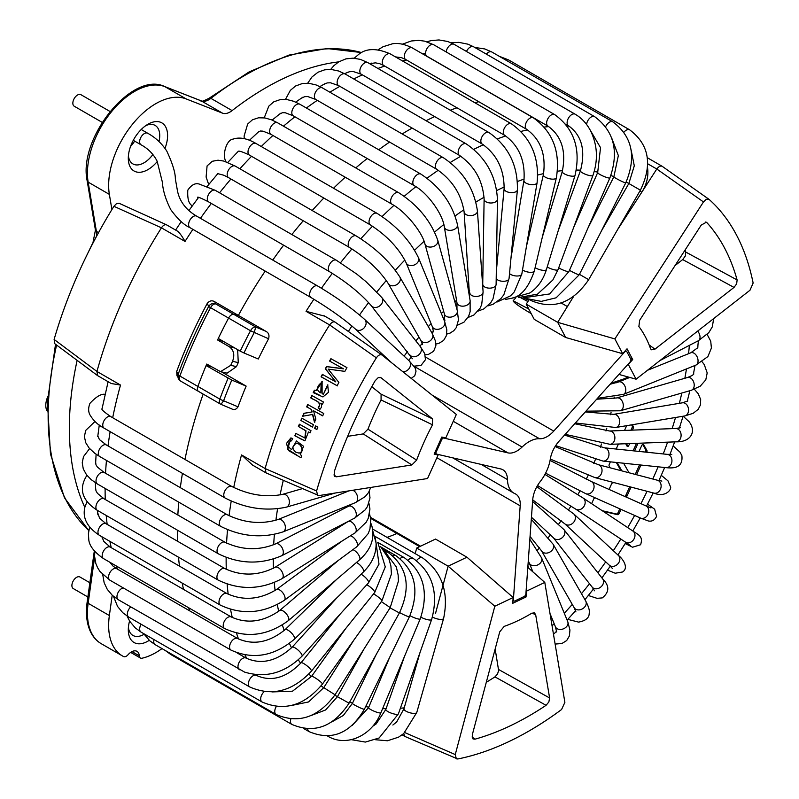 <?xml version="1.0" encoding="UTF-8"?>
<svg xmlns="http://www.w3.org/2000/svg" width="799" height="799" viewBox="0 0 799 799"><rect width="100%" height="100%" fill="white"/><g stroke="black" fill="none" stroke-linecap="round" stroke-linejoin="round"><path stroke-width="1.2" d="M89.868 582.741L79.95 577.018A6.672 3.845 120 0 0 73.278 580.863A6.672 3.845 120 0 0 73.278 588.563L87.87 596.983M109.952 111.451L80.899 94.672A6.672 3.845 120 0 0 74.227 98.527A6.672 3.845 120 0 0 74.227 106.227L102.162 122.357M47.74 396.733A16.669 9.628 120 0 0 45.783 405.373A16.669 9.628 120 0 0 47.181 411.006M164.984 148.384A27.785 16.04 120 0 0 167.59 135.59A27.785 16.04 120 0 0 147.945 124.245A27.785 16.04 120 0 0 128.299 158.272A27.785 16.04 120 0 0 147.945 169.618A27.785 16.04 120 0 0 157.273 161.508M128.409 155.815A22.232 12.834 120 0 0 132.904 163.915A22.232 12.834 120 0 0 144.01 162.816A22.232 12.834 120 0 0 152.889 154.517M158.991 141.533A22.232 12.834 120 0 0 155.126 125.413A22.232 12.834 120 0 0 145.867 125.573M134.651 141.113A22.232 12.834 -60 0 1 130.547 146.447M129.568 621.013A27.785 16.04 120 0 0 128.299 629.792A27.785 16.04 120 0 0 147.945 641.138A27.785 16.04 120 0 0 149.253 640.329M128.409 627.335A22.232 12.834 120 0 0 132.904 635.425A22.232 12.834 120 0 0 144.01 634.326A22.232 12.834 120 0 0 144.1 634.276M161.987 648.598A66.687 38.502 -60 0 1 142.052 658.216A5.553 3.206 -60 0 1 140.414 658.026A5.553 3.206 -60 0 1 139.276 655.799A11.116 6.412 120 0 0 136.999 651.355A11.116 6.412 120 0 0 128.01 654.79A5.553 3.206 -60 0 1 123.615 656.568A66.687 38.502 -60 0 1 122.457 655.939A66.687 38.502 -60 0 1 109.363 615.55L112.21 595.245M84.844 507.405A277.842 160.409 -60 0 1 77.133 360.369M111.91 209.558L109.363 194.377A66.687 38.502 -60 0 1 132.225 124.574A66.687 38.502 -60 0 1 186.107 98.906L222.512 113.158A16.669 9.628 120 0 0 232.11 110.602A277.842 160.409 -60 0 1 338.696 61.883M180.165 380.753L176.959 375.69L176.699 371.445L178.087 374.481A339.565 196.045 -60 0 1 208.639 306.446C210.387 303.82 212.764 302.981 215.76 303.95A5.553 3.206 120 0 0 210.556 307.675L208.639 306.446L207.261 303.39C209.568 300.644 212.075 300.114 214.771 301.792L238.382 315.425A328.409 189.613 -60 0 1 265.188 271.091A328.409 189.613 120 0 0 238.382 315.425L265.917 331.325C268.704 332.813 269.583 335.3 268.564 338.776L250.526 330.756A5.553 3.206 -60 0 1 255.73 327.031L254.172 332.734A339.565 196.045 -60 0 0 243.955 352.968L240.229 351.141A341.193 196.983 -60 0 1 250.526 330.756L228.574 318.082A5.553 3.206 -60 0 1 233.777 314.357A5.553 3.206 120 0 0 228.574 318.082A341.193 196.983 -60 0 0 217.568 339.965L229.353 346.776C233.817 350.122 234.886 354.966 232.559 361.308A341.193 196.983 120 0 0 230.751 365.323L236.454 366.641L227.106 373.163L220.534 371.645L230.751 365.323M178.087 374.481A5.553 1.278 20.4 0 0 179.855 376.029A5.553 3.206 120 0 0 180.524 381.023A5.553 5.553 0 0 1 178.247 378.506L178.087 374.481M232.02 408.998L221.113 404.414A5.553 5.553 0 0 1 220.494 404.104A5.553 3.206 -60 0 1 219.825 399.101A5.553 1.278 20.4 0 0 223.61 400.758L221.023 404.304A5.553 3.206 -60 0 1 220.494 404.104L198.542 391.43A5.553 3.206 -60 0 1 197.872 386.436A5.553 3.206 120 0 0 198.542 391.43A5.553 3.206 120 0 0 199.071 391.63M240.229 351.141L218.277 338.466A341.193 196.983 -60 0 1 228.574 318.082L210.556 307.675A341.193 196.983 -60 0 0 179.855 376.029L197.872 386.436A341.193 196.983 -60 0 1 206.751 364.054L220.534 371.645M236.454 366.641A331.345 191.301 -60 0 1 238.262 362.626L232.559 361.308M237.653 349.652L238.262 362.626M166.621 224.859L119.131 203.286L116.514 203.645L113.907 206.302L161.448 227.825C163.356 225.018 165.213 224.12 167.031 225.108L177.528 231.171C179.595 232.799 182.092 236.214 185.028 241.438L161.448 227.835A328.409 189.613 120 0 0 140.075 264.599A328.409 189.613 120 0 0 96.939 371.455L97.598 375.62L111.241 383.52L120.519 385.068A328.409 189.613 120 0 0 112.689 417.707M97.598 375.62L54.791 343.71L54.112 339.445A323.745 186.916 120 0 1 113.907 206.312M120.519 385.068L96.939 371.455L54.112 339.445M176.699 371.445A328.409 189.613 -60 0 1 207.261 303.39M223.081 341.243L217.568 339.965M214.771 301.792L215.76 303.95L233.777 314.357L238.382 315.425L233.777 314.357L255.73 327.031L265.917 331.325M272.759 260.065A328.409 189.613 -60 0 1 283.615 245.183A328.409 189.613 120 0 0 272.759 260.065M291.865 234.546A328.409 189.613 -60 0 1 303.23 220.754A328.409 189.613 120 0 0 291.865 234.546M312.189 210.527A328.409 189.613 -60 0 1 323.825 198.032A328.409 189.613 120 0 0 312.189 210.527M333.543 188.244A328.409 189.613 -60 0 1 345.218 177.228A328.409 189.613 120 0 0 333.543 188.244M355.775 167.92A328.409 189.613 -60 0 1 367.21 158.522A328.409 189.613 120 0 0 355.775 167.92M378.706 149.763A328.409 189.613 -60 0 1 389.592 142.082A328.409 189.613 120 0 0 378.706 149.763M402.187 133.952A328.409 189.613 -60 0 1 412.154 128.08A328.409 189.613 120 0 0 402.187 133.952M426.057 120.709A328.409 189.613 -60 0 1 434.686 116.614A328.409 189.613 120 0 0 426.057 120.709M450.246 110.202A328.409 189.613 -60 0 1 456.988 107.815A328.409 189.613 120 0 0 450.246 110.202M474.766 102.671A328.409 189.613 -60 0 1 478.851 101.743A328.409 189.613 120 0 0 474.766 102.671M189.763 610.895A328.409 189.613 -60 0 1 188.694 607.789A328.409 189.613 120 0 0 189.763 610.895M183.54 589.412A328.409 189.613 -60 0 1 182.192 583.1A328.409 189.613 120 0 0 183.54 589.412M179.465 566.131A328.409 189.613 -60 0 1 178.517 557.203A328.409 189.613 120 0 0 179.465 566.131M177.558 541.253A328.409 189.613 -60 0 1 177.418 530.166A328.409 189.613 120 0 0 177.558 541.253M177.847 515.015A328.409 189.613 -60 0 1 178.756 502.152A328.409 189.613 120 0 0 177.847 515.015M180.334 487.67A328.409 189.613 -60 0 1 182.432 473.378A328.409 189.613 120 0 0 180.334 487.67M184.978 459.445A328.409 189.613 -60 0 1 203.176 394.097A328.409 189.613 120 0 0 184.978 459.445M387.026 537.367A158.372 91.436 120 0 0 396.893 533.492A158.372 91.436 -60 0 1 387.026 537.367M302.062 418.326A326.352 188.424 120 0 0 301.123 420.604L312.469 427.075A325.812 188.115 -60 0 1 313.458 424.688L301.802 418.177A326.911 188.744 -60 0 0 300.814 420.574M301.123 420.604L312.509 426.966M320.739 403.185L322.496 404.164A325.812 188.115 -60 0 1 323.495 402.037L311.85 395.525A326.911 188.744 -60 0 0 310.751 397.882C313.608 400.069 322.606 401.947 318.212 407.52L319.65 409.358C321.837 407.6 322.197 405.542 320.739 403.185L322.536 404.094M322.257 381.353L316.384 390.591L315.655 390.351M322.097 393.657L322.117 381.293L316.104 390.501L314.397 390.192A326.911 188.744 -60 0 0 313.228 392.629L322.936 396.943L328.479 392.329L327.67 384.868L323.385 394.307L322.097 393.657M321.128 383.959L320.818 392.888L321.128 383.969L319.72 384.059C316.524 387.705 316.803 390.611 320.539 392.808M314.686 392.758L319.33 395.046M316.384 390.591L314.676 390.272A326.352 188.424 120 0 0 313.548 392.609M291.655 449.637C287.051 446.182 287.021 443.205 291.555 440.738L292.674 438.511L290.846 437.942L286.461 443.445L288.639 450.626L300.983 457.717A325.812 188.115 -60 0 1 301.732 455.53L300.294 454.731L303.52 446.251L296.439 440.958L291.655 449.637L296.589 440.958M291.046 440.569L291.555 440.738M296.069 443.535L296.389 443.525C301.123 442.566 305.278 452.064 299.146 453.103L295.95 452.254C291.885 448.878 291.925 445.972 296.079 443.535C300.824 442.566 304.948 452.084 298.816 453.123M291.006 437.942L287.6 449.208L297.777 455.73M299.605 424.339A326.352 188.424 120 0 0 298.696 426.616L305.987 430.761L305.168 438.082L295.75 433.368A326.911 188.744 -60 0 0 294.841 435.775L304.928 440.848L308.474 431.939L310.182 432.738M298.696 426.616L305.687 430.751L304.848 438.072M371.785 386.716L381.073 394.137L381.073 399.959L432.499 424.808L432.549 418.886L380.943 377.667L378.237 377.617L375.14 380.753A305.288 176.259 120 0 0 334.222 471.869L334.791 476.444L336.419 476.803L411.865 464.948L363.205 433.907L347.625 436.354M363.215 433.907L367.949 429.183L416.639 460.114A181.493 104.789 -60 0 1 432.499 424.808M411.865 464.948L416.639 460.114M228.065 378.237A341.193 196.983 -60 0 0 219.825 399.101L197.872 386.436A341.193 196.983 -60 0 1 206.112 365.562L231.78 380.064A339.565 196.045 -60 0 0 223.61 400.758L237.992 406.831C236.174 409.687 233.917 410.277 231.211 408.599M328.149 369.118L344.868 371.365A325.403 187.875 -60 0 1 346.956 367.64L330.896 358.671A326.911 188.744 -60 0 0 329.548 361.058L343.23 368.709L326.531 366.551A326.911 188.744 -60 0 0 325.323 368.778L335.81 381.892L322.357 374.371A326.911 188.744 -60 0 0 321.088 376.808L337.148 385.767A325.403 187.875 -60 0 1 338.896 382.411L328.149 369.118M331.146 358.811A326.352 188.424 120 0 0 329.807 361.198L343.49 368.838L326.791 366.671A326.352 188.424 120 0 0 325.583 368.898L335.81 381.892M322.606 374.511A326.352 188.424 120 0 0 321.358 376.908L337.418 385.877M404.843 732.593L455.26 754.566L494.821 606.241L513.158 597.502L512.738 603.305L526.042 596.963L526.461 591.16L544.798 582.431L564.883 702.351L561.577 709.522A323.745 186.916 -60 0 1 457.727 758.99L405.003 736.498L403.665 733.632M266.047 472.888L252.594 465.118L241.538 454.941L265.118 468.544L266.047 472.898L318.881 495.59L427.565 478.521L438.122 455.011L436.823 454.162M324.714 316.144L306.047 311.31A328.409 189.613 -60 0 1 313.897 299.245M639.989 190.881A295.071 170.357 -60 0 1 641.757 192.269A33.338 27.116 -51.4 0 0 647.52 167.81M268.564 338.776A328.409 189.613 -60 0 0 258.307 359.011L243.955 352.968M662.361 166.432L709.073 199.37L662.361 166.432C660.733 165.473 658.875 166.332 656.788 169.028L617.587 229.643M438.122 455.011L434.157 454.102L441.827 437.043L445.782 437.952L456.339 414.441L381.902 354.996C380.144 354.157 378.307 355.106 376.379 357.842L329.627 324.913M376.379 357.842A323.745 186.916 -60 0 0 316.584 490.976L265.108 468.554A328.409 189.613 -60 0 1 297.987 381.922A328.409 189.613 -60 0 1 329.627 324.923C331.685 322.207 333.543 321.298 335.21 322.207M323.955 315.685L335.111 322.137L381.812 354.926M662.231 166.332L647.31 157.703M708.903 199.241L706.266 199.271L703.48 201.937L614.88 338.926L557.682 322.327L565.652 337.488L534.211 319.34L526.221 304.159L557.682 322.327L573.582 296.489M535.67 614.711L534.401 612.833L531.735 613.252A181.493 104.789 -60 0 1 504.189 626.376L499.745 631.829L472.289 734.81L472.998 738.905L474.986 739.175A305.288 176.259 120 0 0 546.067 705.317L548.853 701.971L549.612 697.966L535.67 614.711L531.984 613.113M614.88 338.926L622.661 353.707L627.035 348.813L632.688 359.54L628.304 364.424L636.084 379.195L749.981 290.247L753.137 283.046A323.745 186.916 -60 0 0 709.073 199.38M734.021 287.41L682.696 259.585L685.342 255.98L685.772 252.065L737.117 279.96A305.288 176.259 120 0 0 706.955 222.701L706.326 222.232L701.212 225.108L639.699 320.219L638.87 326.511A181.493 104.789 -60 0 1 650.556 348.704L651.335 349.792L654.95 349.163L734.021 287.41L736.658 283.845L737.117 279.96M705.527 222.062L706.965 222.701M237.992 406.831A328.409 189.613 -60 0 1 246.142 386.107L231.78 380.064M381.073 399.959A186.157 107.475 120 0 0 367.949 429.183M327.94 384.968L323.385 394.307M312.099 395.665A326.352 188.424 120 0 0 311.041 397.952C313.897 400.149 322.886 402.007 318.511 407.58L319.94 409.418M307.965 404.684A326.352 188.424 120 0 0 306.936 406.971L311.55 409.547L312.139 411.934L304.169 413.343A326.352 188.424 120 0 0 302.961 416.189M304.169 413.343L303.87 413.303A326.911 188.744 -60 0 0 302.611 416.259L312.769 414.421L314.786 422.262M312.469 414.381L314.486 422.222A325.812 188.115 -60 0 1 315.815 419.105L313.568 410.786L322.736 415.79M315.865 426.027A325.063 187.675 120 0 0 314.916 428.314L316.913 429.423M296.01 433.507A326.352 188.424 120 0 0 295.161 435.785L302.362 439.8M306.936 406.971L311.55 409.547M312.139 411.934L303.87 413.303M311.25 409.488L311.85 411.885M313.568 410.786L322.696 415.88A325.403 187.875 -60 0 1 323.755 413.502L307.705 404.544A326.911 188.744 -60 0 0 306.646 406.921M316.863 429.542A325.403 187.875 -60 0 1 317.852 427.145L315.605 425.887A325.612 187.995 -60 0 0 314.616 428.284L316.863 429.542M308.474 431.939L310.132 432.868A325.812 188.115 -60 0 1 310.991 430.701L299.345 424.189A326.911 188.744 -60 0 0 298.387 426.596M316.584 490.976L317.632 495.46M682.686 259.585L675.065 265.538M685.123 249.987A300.624 173.563 -60 0 1 685.762 252.065M495.16 649.038L498.636 670.541L497.487 674.116L494.961 676.883A300.624 173.563 -60 0 1 486.291 682.296M636.084 379.195L618.905 374.411M622.661 353.707L565.652 337.488M415.19 553.627L416.688 548.034L448.119 566.181L435.565 613.262M494.821 606.241L448.119 566.181L466.956 557.213L435.515 539.065L416.688 548.034M513.158 597.502L466.956 557.213M544.798 582.431L527.819 567.37M455.26 754.566L456.359 758.88M474.986 739.175L472.069 736.958M494.961 676.883L546.067 705.317M526.042 596.963L524.663 596.174M221.463 371.865L246.142 386.107M206.112 365.562L211.545 366.821M529.198 299.565L526.221 304.159M623.62 463.23L629.043 472.778M618.426 444.014L616.299 448.748A1.668 0.959 120 0 0 616.179 449.048M626.656 425.677L624.518 430.431M632.428 430.132L633.337 428.124A1.668 0.959 120 0 0 633.427 426.686L632.309 424.728M626.606 443.705A1.668 0.959 120 0 0 626.696 444.024L626.156 443.715M629.942 443.575L627.964 446.601L626.696 444.024M634.556 450.956L638.011 443.265M646.691 452.224L646.84 451.884A1.668 0.959 120 0 0 646.93 450.446L643.664 444.693A1.668 0.959 120 0 0 643.435 444.464A1.668 0.959 120 0 0 641.637 445.682L639.06 451.425M636.563 474.756L640.938 465.028M603.165 511.33L617.577 514.666A1.668 0.959 120 0 0 619.215 513.387L621.013 509.372M595.225 497.877A1.668 0.959 120 0 0 593.647 499.175L591.62 503.68M614.111 482.636L612.843 482.836A1.668 0.959 120 0 0 611.475 484.124L609.078 489.457M610.406 461.852L609.228 464.479A1.668 0.959 120 0 0 609.118 465.867L610.036 467.775M621.862 470.881L617.118 462.551M626.016 497.008A1.668 0.959 120 0 0 627.115 495.799L630.641 487.939A1.668 0.959 120 0 0 630.86 487.04M602.216 510.711L616.399 513.987A1.668 0.959 120 0 0 618.036 512.698L619.784 508.823M620.923 470.641L616.279 462.461M624.638 496.389A1.668 0.959 120 0 0 625.937 495.12L629.462 487.26A1.668 0.959 120 0 0 629.642 486.721M645.272 452.074L645.662 451.205A1.668 0.959 120 0 0 645.752 449.767L642.746 444.474M633.138 450.806L636.493 443.325M626.965 445.952L625.697 443.735M630.92 430.192L632.159 427.445A1.668 0.959 120 0 0 632.249 426.007L631.59 424.848M635.245 474.406L639.52 464.878M632.688 359.54L630.251 358.132M528.798 309.043L513.148 300.764C513.427 302.392 519.26 306.566 530.646 313.278L531.185 313.598M528.678 300.374L524.014 298.097M513.148 300.764L515.685 297.927M630.781 359.151L626.796 351.59A2.227 1.278 120 0 0 626.486 351.25A2.227 1.278 120 0 0 624.708 351.91L553.757 431.09A22.232 12.834 -60 0 1 539.515 438.751A30.562 17.648 120 0 0 522.087 447.05A22.232 12.834 -60 0 1 507.984 452.883L443.854 438.062A2.227 1.278 120 0 0 441.667 439.77L436.254 451.815A2.227 1.278 120 0 0 436.434 454.032A2.227 1.278 120 0 0 436.644 454.122L500.773 468.943A22.232 12.834 -60 0 1 502.871 469.762A22.232 12.834 -60 0 1 507.475 479.59A30.562 17.648 120 0 0 513.797 493.093A30.562 17.648 120 0 0 514.866 493.632A22.232 12.834 -60 0 1 515.645 494.022A22.232 12.834 -60 0 1 520.189 505.817L513.367 599.819A2.227 1.278 120 0 0 513.817 600.998A2.227 1.278 120 0 0 514.796 600.958L524.194 596.483A2.227 1.278 120 0 0 525.892 593.847L532.713 499.844A22.232 12.834 -60 0 1 540.254 481.537A30.562 17.648 120 0 0 550.281 459.195A22.232 12.834 -60 0 1 559.07 441.178L630.021 362.007A2.227 1.278 120 0 0 630.781 359.151M392.868 725.033L396.684 721.936L403.954 708.803A6.672 2.167 15.9 0 0 409.767 712.718A6.672 2.167 15.9 0 0 416.778 712.458L443.605 618.476C449.048 592.179 442.027 571.974 422.521 557.862L372.604 529.038M432.459 616.968A6.672 2.167 15.9 0 0 439.25 619.295A6.672 2.167 15.9 0 0 443.605 618.476M416.569 560.628A6.672 3.845 -60 0 1 422.521 557.862M372.574 726.371L376.119 723.964L385.827 709.442A6.672 1.678 19.4 0 0 391.56 713.237A6.672 1.678 19.4 0 0 398.401 713.877L431.63 619.525C438.811 593.048 432.649 572.663 413.153 558.381L374.911 536.299M420.923 617.128A6.672 1.678 19.4 0 0 427.525 619.684A6.672 1.678 19.4 0 0 431.63 619.525M408.019 560.169A6.672 3.845 -60 0 1 413.153 558.381M327.65 736.079L327.59 736.049A6.672 3.845 120 0 0 327.65 736.079C346.247 747.534 371.954 735.839 380.883 712.778L420.194 618.945C429.043 592.498 423.73 572.064 404.234 557.642L377.697 542.321M352.219 725.422L368.589 707.624A6.672 1.179 22.7 0 0 374.282 711.29A6.672 1.179 22.7 0 0 380.883 712.778M409.937 615.649A6.672 1.179 22.7 0 0 416.359 618.476A6.672 1.179 22.7 0 0 420.194 618.945M400.089 558.521A6.672 3.845 -60 0 1 404.234 557.642M307.715 728.928A6.672 3.845 120 0 0 309.083 731.624C331.605 741.132 350.042 733.652 364.394 709.202L409.428 616.738C419.855 590.541 415.33 570.166 395.845 555.625L381.053 547.085M331.685 721.956L343.32 715.485L352.399 703.37A6.672 0.659 26 0 0 358.102 706.875A6.672 0.659 26 0 0 364.394 709.202M399.62 612.553A6.672 0.659 26 0 0 405.862 615.659A6.672 0.659 26 0 0 409.428 616.738M392.898 555.754A6.672 3.845 -60 0 1 395.845 555.625M169.688 653.043A6.672 3.845 120 0 0 170.836 654.541L291.855 724.413C314.317 733.941 333.393 726.87 349.063 703.18L399.4 612.943C411.325 587.195 407.55 567.01 388.064 552.369L384.838 550.501M290.846 719.03A6.672 3.845 120 0 0 291.855 724.413M311.051 715.534L325.602 709.971L337.418 696.688L349.063 703.18M390.062 607.859L399.4 612.943M386.686 552.059A6.672 3.845 -60 0 1 388.064 552.369M154.007 639.6A6.672 3.845 120 0 0 155.116 644.623L276.134 714.496C298.526 724.074 318.152 717.502 335.041 694.78L390.222 607.59L398.451 581.073L398.142 574.99L396.304 566.891L383.071 549.213M276.284 706.556A6.672 3.845 120 0 0 276.134 714.496M290.846 705.617L308.564 701.951L323.765 687.649L335.041 694.78M381.353 601.617L390.222 607.59M141.133 624.259A6.672 3.845 120 0 0 141.043 632.109L262.062 701.981C284.354 711.619 304.479 705.647 322.446 684.074L381.972 600.748L391.43 574.052L390.921 566.151L389.053 559.26L380.584 546.636M264.149 691.674A6.672 3.845 120 0 0 262.062 701.981M271.92 691.934L292.494 691.205L311.59 676.324A6.672 0.899 35.5 0 1 317.543 679.46A6.672 0.899 35.5 0 1 322.446 684.074M373.572 593.877A6.672 0.899 35.5 0 1 379.375 597.892A6.672 0.899 35.5 0 1 381.972 600.748M130.726 606.9A6.672 3.845 120 0 0 128.749 617.108L249.767 686.98C271.95 696.678 292.494 691.415 311.39 671.17A6.672 1.408 38.8 0 1 311.32 671.24M255.021 674.606L256.439 675.425A6.672 3.845 120 0 0 249.767 679.28A6.672 3.845 120 0 0 249.767 686.98M256.439 675.425C271.33 682.126 286.192 677.922 301.003 662.81A6.672 1.408 38.8 0 1 307.086 665.887A6.672 1.408 38.8 0 1 311.39 671.17L374.711 592.468A6.672 1.408 38.8 0 1 374.641 592.528M366.801 584.728A6.672 1.408 38.8 0 1 372.484 589.033A6.672 1.408 38.8 0 1 374.711 592.468L385.278 566.891L377.967 542.97M123.306 587.924A6.672 3.845 120 0 0 117.703 593.337A6.672 3.845 120 0 0 118.342 599.749A6.672 3.845 120 0 0 118.651 599.899M237.173 652.953L246.032 658.076A6.672 3.845 120 0 0 239.37 661.922A6.672 3.845 120 0 0 239.37 669.622A6.672 3.845 120 0 0 239.67 669.772M246.032 658.076C261.273 664.908 276.634 661.292 292.104 647.24A6.672 1.908 42.2 0 1 297.827 649.857A6.672 1.908 42.2 0 1 302.142 655.829A6.672 1.908 42.2 0 1 301.982 656.199C284.804 673.068 265.677 678.381 244.604 672.109L118.342 599.749L112.389 595.405L107.246 589.302L104.15 582.721L102.751 574.731M361.068 574.241A6.672 1.908 42.2 0 1 366.262 578.346A6.672 1.908 42.2 0 1 368.669 582.471A6.672 1.908 42.2 0 1 368.509 582.841L379.006 564.144L375.35 537.947M109.813 562.246L112.959 566.032L116.594 568.648A6.672 3.845 120 0 0 110.392 571.764A6.672 3.845 120 0 0 109.183 579.505A6.672 3.845 120 0 0 109.932 580.204L99.935 571.445L97.578 567.67L95.86 563.575L94.582 556.284L94.821 551.54M116.594 568.648L237.623 638.521A6.672 3.845 120 0 0 231.41 641.637A6.672 3.845 120 0 0 230.202 649.377A6.672 3.845 120 0 0 230.951 650.076C252.854 659.944 273.967 656.349 294.292 639.29L363.405 571.964C372.214 563.235 376.439 553.557 376.079 542.93L372.923 531.435M237.623 638.521C253.203 645.522 268.993 642.586 284.983 629.742A6.672 2.387 45.8 0 1 290.207 631.769A6.672 2.387 45.8 0 1 294.561 638.001A6.672 2.387 45.8 0 1 294.292 639.29M356.424 562.516A6.672 2.387 45.8 0 1 363.675 570.676A6.672 2.387 45.8 0 1 363.405 571.964M101.882 536.738L103.85 541.452L110.242 547.095A6.672 3.845 120 0 0 104.729 549.303A6.672 3.845 120 0 0 102.272 556.494A6.672 3.845 120 0 0 103.58 558.641C93.892 551.879 88.949 545.337 88.739 539.015L88.409 533.692L89.598 527.11M110.242 547.095L231.271 616.968A6.672 3.845 120 0 0 225.757 619.165A6.672 3.845 120 0 0 223.291 626.366A6.672 3.845 120 0 0 224.599 628.513C246.332 638.481 267.585 635.854 288.379 620.613L359.45 559.939C371.096 549.502 375.19 538.047 371.735 525.572L370.926 523.425M231.271 616.968C247.191 624.149 263.34 621.982 279.72 610.476A6.672 2.846 49.5 0 1 284.474 611.964A6.672 2.846 49.5 0 1 288.689 617.977A6.672 2.846 49.5 0 1 288.379 620.613M352.878 549.662A6.672 2.846 49.5 0 1 359.76 557.303A6.672 2.846 49.5 0 1 359.45 559.939M97.578 512.449L99.585 518.211L106.017 523.725A6.672 3.845 120 0 0 101.263 525.123A6.672 3.845 120 0 0 98.037 531.235A6.672 3.845 120 0 0 99.346 535.27C87.071 527.15 82.257 517.772 84.904 507.125L87.001 501.662M106.017 523.725L227.036 593.597A6.672 3.845 120 0 0 222.282 594.995A6.672 3.845 120 0 0 219.056 601.108A6.672 3.845 120 0 0 220.374 605.143C241.897 615.21 263.201 613.612 284.284 600.339L356.664 546.866L368.169 533.642L369.957 529.058L370.776 519.12L369.547 513.997M227.036 593.597C243.305 600.998 259.745 599.669 276.364 589.612A6.672 3.276 53.5 0 1 280.649 590.621A6.672 3.276 53.5 0 1 284.614 596.024A6.672 3.276 53.5 0 1 284.284 600.339M350.352 535.829A6.672 3.276 53.5 0 1 356.993 542.541A6.672 3.276 53.5 0 1 356.664 546.866M95.56 487.799L95.97 490.776L97.438 493.343L103.95 498.756A6.672 3.845 120 0 0 96.529 504.169A6.672 3.845 120 0 0 97.278 510.301C82.247 500.633 78.602 489.278 86.352 476.264L86.991 475.415M103.95 498.756L224.968 568.628A6.672 3.845 120 0 0 217.558 574.042A6.672 3.845 120 0 0 218.307 580.174C239.6 590.341 260.854 589.832 282.047 578.656L355.066 532.873L366.212 522.206L368.269 518.241L369.947 509.033L368.928 503.29M224.968 568.628C241.568 576.279 258.237 575.859 274.966 567.36A6.672 3.685 57.9 0 1 282.377 572.444A6.672 3.685 57.9 0 1 282.047 578.656M274.966 567.36L347.984 521.577A6.672 3.685 57.9 0 1 355.395 526.671A6.672 3.685 57.9 0 1 355.066 532.873M95.66 462.231L95.96 464.768L97.408 467.085L104.06 472.419A6.672 3.845 120 0 0 97.698 475.775A6.672 3.845 120 0 0 97.398 483.974L91.116 479.6L86.492 474.766L83.266 468.903L82.237 462.761L83.486 456.648L89.598 448.599M104.06 472.419L225.088 542.291A6.672 3.845 120 0 0 218.716 545.647A6.672 3.845 120 0 0 218.417 553.837C239.46 564.104 260.544 564.743 281.667 555.754L354.646 518.092L365.213 509.842L367.47 506.516L369.997 497.847L369.188 491.455M225.088 542.291C242.007 550.231 258.826 550.761 275.545 543.899A6.672 4.045 62.7 0 1 282.007 547.615A6.672 4.045 62.7 0 1 281.667 555.754M275.545 543.899L348.534 506.236A6.672 4.045 62.7 0 1 354.996 509.952A6.672 4.045 62.7 0 1 354.646 518.092M97.818 435.964L99.426 439.58L106.357 444.963A6.672 3.845 120 0 0 101.413 446.551A6.672 3.845 120 0 0 99.695 456.509L220.714 526.381C241.468 536.728 262.272 538.546 283.126 531.844L355.395 502.651L365.163 496.648L368.589 492.494L370.696 487.45M106.357 444.963L227.385 514.826A6.672 3.845 120 0 0 222.432 516.424A6.672 3.845 120 0 0 220.714 526.381M227.385 514.826C244.604 523.075 261.523 524.633 278.132 519.48A6.672 4.375 68 0 1 283.495 521.877A6.672 4.375 68 0 1 283.126 531.844M352.719 490.276A6.672 4.375 68 0 1 355.775 492.683A6.672 4.375 68 0 1 355.395 502.651M104.849 394.277L105.078 394.237A6.672 4.874 -100.8 0 0 104.849 394.277C101.044 393.757 96.07 396.783 89.937 403.365C88.11 408.119 88.23 412.154 90.307 415.46C93.733 420.983 98.347 425.228 104.14 428.174L225.168 498.047C245.613 508.474 266.017 511.5 286.392 507.135L335.38 493.003M101.942 408.808C101.333 409.537 104.289 412.144 110.811 416.629A6.672 3.845 120 0 0 107.475 416.958A6.672 3.845 120 0 0 103.121 422.831A6.672 3.845 120 0 0 104.14 428.174M110.811 416.629L231.83 486.501A6.672 3.845 120 0 0 228.494 486.831A6.672 3.845 120 0 0 224.139 492.703A6.672 3.845 120 0 0 225.168 498.047M231.83 486.501C249.338 495.09 266.287 497.697 282.696 494.321A6.672 4.664 73.9 0 1 286.801 495.63A6.672 4.664 73.9 0 1 289.388 502.271A6.672 4.664 73.9 0 1 286.392 507.135M713.697 318.581L712.289 326.891L708.803 332.644L698.366 340.734A6.672 4.045 -117.3 0 0 697.687 331.086M628.124 376.978L625.387 378.396A6.672 4.045 -117.3 0 0 626.796 376.609M707.145 334.461L710.72 341.143L711.41 348.054L707.874 356.604L695.779 365.163A6.672 4.375 -112 0 0 697.877 359.111A6.672 4.375 -112 0 0 693.322 352.868A6.672 4.375 -112 0 0 690.785 352.798L647.51 370.277M695.779 365.163L623.51 394.346A6.672 4.375 -112 0 0 625.607 388.294A6.672 4.375 -112 0 0 621.053 382.052A6.672 4.375 -112 0 0 618.516 381.982L610.086 384.259M702.161 361.847L704.269 364.594L707.195 372.893L705.797 379.845L700.254 386.167L691.215 390.321A6.672 4.664 -106.1 0 0 694.221 385.028A6.672 4.664 -106.1 0 0 691.035 378.317A6.672 4.664 -106.1 0 0 687.52 377.508L616.618 397.962L596.683 399.21M691.215 390.321L620.314 410.776A6.672 4.664 -106.1 0 0 623.32 405.483A6.672 4.664 -106.1 0 0 620.134 398.771A6.672 4.664 -106.1 0 0 616.618 397.962M694.371 389.263L698.226 393.737L700.673 399.54L700.503 404.833L698.186 409.358L693.162 413.313L684.683 415.959A6.672 4.914 -99.5 0 0 688.418 411.555A6.672 4.914 -99.5 0 0 686.74 404.713A6.672 4.914 -99.5 0 0 682.476 402.806L613.602 414.341L585.277 411.934M684.683 415.959L615.809 427.495A6.672 4.914 -99.5 0 0 619.545 423.08A6.672 4.914 -99.5 0 0 617.867 416.249A6.672 4.914 -99.5 0 0 613.602 414.341M683.145 416.219L688.998 421.572C696.998 431.81 690.456 442.227 676.234 441.827A6.672 5.114 -92.2 0 0 680.349 431.78A6.672 5.114 -92.2 0 0 675.734 428.494L609.517 431.001L574.701 423.73M676.234 441.827L610.027 444.324A6.672 5.114 -92.2 0 0 614.131 434.286A6.672 5.114 -92.2 0 0 609.517 431.001M673.187 445.922L679.979 452.164L681.857 455.55C683.295 467.984 673.777 468.514 665.957 467.635A6.672 5.273 -84.1 0 0 671.799 459.175A6.672 5.273 -84.1 0 0 667.345 454.371L604.394 447.82L564.523 435.085M665.957 467.635L603.015 461.083A6.672 5.273 -84.1 0 0 608.858 452.634A6.672 5.273 -84.1 0 0 604.394 447.82M661.292 475.335L667.964 480.838L670.461 486.691C672.009 489.068 665.597 497.997 653.962 493.123A6.672 5.373 -75.3 0 0 661.113 486.541A6.672 5.373 -75.3 0 0 657.357 480.219L598.261 464.678L555.085 446.541M653.962 493.123L594.875 477.582A6.672 5.373 -75.3 0 0 602.017 471.001A6.672 5.373 -75.3 0 0 598.261 464.678M647.57 504.149L654.651 509.203L656.578 516.324C654.79 520.109 652.064 521.667 648.389 520.988L640.399 518.022A6.672 5.433 -66 0 0 648.349 513.477A6.672 5.433 -66 0 0 645.832 505.837L591.13 481.447L550.082 460.414M640.399 518.022L585.707 493.632A6.672 5.433 -66 0 0 593.647 489.088A6.672 5.433 -66 0 0 591.13 481.447M630.361 545.527L625.447 542.112A6.672 5.443 -56.5 0 0 633.637 539.605A6.672 5.443 -56.5 0 0 632.818 530.985C639.03 535.25 643.285 536.419 640.588 544.748L632.568 547.215L625.217 543.55M625.447 542.112L575.65 509.093A6.672 5.443 -56.5 0 0 583.829 506.596A6.672 5.443 -56.5 0 0 583.02 497.977L544.948 474.416M612.573 568.618L609.307 565.183A6.672 5.393 -47.1 0 0 617.178 564.573A6.672 5.393 -47.1 0 0 618.386 555.415C622.651 558.461 629.212 567.879 622.561 571.984L615.23 573.213L607.51 570.146M609.307 565.183L564.863 523.854A6.672 5.393 -47.1 0 0 572.733 523.245A6.672 5.393 -47.1 0 0 573.942 514.087L536.858 486.691M594.546 590.791L592.139 587.085A6.672 5.303 -38.1 0 0 599.22 588.044A6.672 5.303 -38.1 0 0 602.636 578.846C609.627 585.797 609.497 592.159 602.246 597.912L597.043 598.331L588.334 595.505M592.139 587.085L553.457 537.817A6.672 5.303 -38.1 0 0 560.538 538.776A6.672 5.303 -38.1 0 0 563.954 529.577L532.593 501.472M575.939 611.924L574.131 607.649A6.672 5.164 -29.8 0 0 580.044 609.747A6.672 5.164 -29.8 0 0 585.697 601.018C588.653 606.661 589.832 610.686 589.213 613.103C589.312 617.797 585.767 620.793 578.576 622.111L567.839 619.375M574.131 607.649L541.572 550.901A6.672 5.164 -29.8 0 0 547.485 552.988A6.672 5.164 -29.8 0 0 553.138 544.259L531.305 519.27M556.653 631.989L555.415 626.746A6.672 4.974 -22.3 0 0 559.969 629.462A6.672 4.974 -22.3 0 0 566.241 626.985A6.672 4.974 -22.3 0 0 567.749 621.682L569.947 630.031L569.367 635.984L566.681 640.558L561.927 643.505L555.125 644.074M532.903 571.884L529.268 563.025A6.672 4.974 -22.3 0 0 533.832 565.742A6.672 4.974 -22.3 0 0 540.104 563.275A6.672 4.974 -22.3 0 0 541.612 557.962L529.847 539.355M196.654 216.13C182.572 207.94 178.517 196.914 177.338 190.142L175.361 178.996C175.41 172.744 172.554 163.445 166.781 151.081C161.867 143.48 155.505 137.538 147.695 133.243A6.672 3.845 120 0 0 141.023 137.088A6.672 3.845 120 0 0 141.023 144.789C148.185 148.664 153.548 154.137 157.133 161.208L162.317 181.922C162.916 190.571 165.753 199.85 170.846 209.747C177.748 219.156 184.13 225.128 189.992 227.675A6.672 3.845 120 0 1 189.992 219.975A6.672 3.845 120 0 1 196.654 216.13L317.682 286.002C336.339 297.118 351.989 308.254 364.634 319.41A6.672 5.393 132.9 0 1 364.044 327.97A6.672 5.393 132.9 0 1 355.545 329.168L391.78 362.876M364.634 319.41L409.068 360.748A6.672 5.393 132.9 0 1 409.607 367.78A6.672 5.393 132.9 0 1 402.856 371.725M191.94 206.332L191.041 204.844A6.672 5.194 -31.3 0 0 192.15 206.042M191.041 204.844C188.474 202.696 187.385 197.802 187.795 190.172C191.39 184.889 195.186 182.851 199.161 184.04L215.36 190.372A6.672 3.845 120 0 0 208.689 194.227A6.672 3.845 120 0 0 208.689 201.927L329.717 271.8C347.295 282.616 361.158 293.932 371.305 305.747L412.384 358.721M215.36 190.372L336.379 260.244A6.672 3.845 120 0 0 329.717 264.099A6.672 3.845 120 0 0 329.717 271.8M336.379 260.244L356.714 274.057L365.872 281.518L381.792 297.508A6.672 5.303 141.9 0 1 379.825 305.797A6.672 5.303 141.9 0 1 371.305 305.747M381.792 297.508L420.474 346.786A6.672 5.303 141.9 0 1 418.496 355.076A6.672 5.303 141.9 0 1 409.977 355.026M208.819 184.399L208 182.532A6.672 5.014 -23.6 0 0 209.138 184.01M235.236 166.102A6.672 3.845 120 0 0 228.564 169.927A6.672 3.845 120 0 0 228.554 177.638A6.672 3.845 120 0 0 228.794 177.758M208 182.532L206.102 177.008L207.081 165.932L212.214 161.298L218.027 160.19L223.87 161.088L235.216 166.092L356.244 235.965A6.672 3.845 120 0 0 349.572 239.81A6.672 3.845 120 0 0 349.572 247.51A6.672 3.845 120 0 0 349.812 247.63M356.244 235.965C375.2 247.73 389.722 261.393 399.81 276.943A6.672 5.164 150.2 0 1 396.684 284.684A6.672 5.164 150.2 0 1 388.324 283.705A6.672 5.164 150.2 0 1 388.244 283.575L387.495 282.337C378.446 269.293 365.802 257.687 349.572 247.51L228.554 177.638L223.94 175.271L217.448 173.553M399.81 276.943L432.359 333.702A6.672 5.164 150.2 0 1 429.233 341.453A6.672 5.164 150.2 0 1 420.873 340.474A6.672 5.164 150.2 0 1 420.793 340.334L422.601 344.609M225.967 161.718A6.672 4.784 -16.7 0 0 225.977 161.748L225.967 161.718C221.922 155.016 226.566 139.635 232.928 139.166C239.44 136.859 247.151 138.307 256.05 143.51A6.672 3.845 120 0 0 249.877 146.567A6.672 3.845 120 0 0 248.589 154.297A6.672 3.845 120 0 0 249.388 155.056L370.406 224.928C387.145 235.825 399.071 248.479 406.192 262.911L432.319 326.641L433.557 331.885M256.05 143.51L377.078 213.373A6.672 3.845 120 0 0 370.906 216.439A6.672 3.845 120 0 0 369.617 224.169A6.672 3.845 120 0 0 370.406 224.928M377.078 213.373C396.174 225.468 409.987 240.299 418.526 257.847A6.672 4.974 157.7 0 1 415.38 264.419A6.672 4.974 157.7 0 1 407.34 264.449A6.672 4.974 157.7 0 1 406.192 262.911M418.526 257.847L444.663 321.578A6.672 4.974 157.7 0 1 441.517 328.139A6.672 4.974 157.7 0 1 433.467 328.169A6.672 4.974 157.7 0 1 432.319 326.641M244.214 138.607L244.124 136.01L247.67 124.035L252.464 119.77L258.546 117.793L264.908 117.952L271.57 119.85L277.662 122.826A6.672 3.845 120 0 0 272.189 124.984A6.672 3.845 120 0 0 269.672 132.135A6.672 3.845 120 0 0 271.001 134.372L392.019 204.244C405.493 211.515 422.132 231.96 424.948 243.965L444.424 314.067L444.414 320.968M277.662 122.826L398.681 192.699A6.672 3.845 120 0 0 393.208 194.856A6.672 3.845 120 0 0 390.691 202.007A6.672 3.845 120 0 0 392.019 204.244M398.681 192.699C417.907 205.103 430.941 221.003 437.802 240.399A6.672 4.734 164.5 0 1 434.836 245.822A6.672 4.734 164.5 0 1 427.395 246.531A6.672 4.734 164.5 0 1 424.948 243.965M437.802 240.399L457.268 310.501A6.672 4.734 164.5 0 1 454.301 315.925A6.672 4.734 164.5 0 1 446.861 316.634A6.672 4.734 164.5 0 1 444.424 314.067M264.229 117.853L268.824 106.127L273.797 101.813L280.559 99.495L286.661 99.485L293.613 101.253L299.855 104.24A6.672 3.845 120 0 0 295.151 105.598A6.672 3.845 120 0 0 291.895 111.64A6.672 3.845 120 0 0 293.193 115.785L414.212 185.658C427.465 192.729 442.726 213.962 444.334 226.916L456.958 302.751L456.968 309.403M299.855 104.24L420.883 174.102A6.672 3.845 120 0 0 416.169 175.47A6.672 3.845 120 0 0 412.913 181.513A6.672 3.845 120 0 0 414.212 185.658M420.883 174.102C440.199 186.826 452.404 203.705 457.487 224.729A6.672 4.454 170.5 0 1 448.259 230.182A6.672 4.454 170.5 0 1 444.334 226.916M457.487 224.729L470.112 300.554A6.672 4.454 170.5 0 1 460.883 306.007A6.672 4.454 170.5 0 1 456.958 302.751M285.493 99.366L290.337 90.377L295.56 86.002L302.511 83.476L308.843 83.276L316.044 84.924L322.426 87.91A6.672 3.845 120 0 0 315.056 93.213A6.672 3.845 120 0 0 315.765 99.466L436.783 169.328C452.224 180.045 461.333 194.247 464.119 211.925L469.652 297.767M322.426 87.91L443.455 157.783A6.672 3.845 120 0 0 436.074 163.086A6.672 3.845 120 0 0 436.783 169.328M443.455 157.783C462.841 170.806 474.167 188.534 477.422 210.986A6.672 4.135 176 0 1 469.682 215.59A6.672 4.135 176 0 1 464.119 211.925M477.422 210.986L483.095 291.855A6.672 4.135 176 0 1 475.345 296.459A6.672 4.135 176 0 1 469.792 292.784M307.715 83.186L312.029 76.914L318.022 72.22L324.694 69.823L331.225 69.463L338.646 71.011L345.168 74.007A6.672 3.845 120 0 0 338.866 77.263A6.672 3.845 120 0 0 338.506 85.553L459.525 155.425C474.556 166.012 482.746 180.574 484.114 199.111L482.696 286.112M345.168 74.007L466.187 143.87A6.672 3.845 120 0 0 459.894 147.126A6.672 3.845 120 0 0 459.525 155.425M466.187 143.87C485.632 157.173 496.059 175.65 497.447 199.321A6.672 3.775 -179.1 0 1 491.365 202.986A6.672 3.775 -179.1 0 1 484.114 199.111M497.447 199.321L496.109 284.474A6.672 3.775 -179.1 0 1 490.017 288.139A6.672 3.775 -179.1 0 1 482.776 284.264M330.676 69.423L333.822 65.738L338.636 61.922L345.887 58.876L353.098 58.147L360.379 59.376L367.87 62.642A6.672 3.845 120 0 0 363.006 64.15A6.672 3.845 120 0 0 361.198 74.187L482.226 144.06C496.868 154.487 504.159 169.328 504.119 188.594L496.309 271.62M367.87 62.642L488.888 132.514A6.672 3.845 120 0 0 484.024 134.022A6.672 3.845 120 0 0 482.226 144.06M488.888 132.514C508.364 146.057 517.872 165.173 517.402 189.842A6.672 3.386 -174.6 0 1 512.998 192.569A6.672 3.386 -174.6 0 1 504.119 188.594M517.402 189.842L509.063 278.491A6.672 3.386 -174.6 0 1 504.658 281.228A6.672 3.386 -174.6 0 1 496.199 278.631M354.227 58.217L358.162 54.831C365.772 48.19 376.499 47.89 390.321 53.923A6.672 3.845 120 0 0 387.066 54.202A6.672 3.845 120 0 0 382.651 60.075A6.672 3.845 120 0 0 383.65 65.468L504.678 135.341C518.951 145.588 525.372 160.629 523.944 180.444L510.99 257.957M390.321 53.923L511.34 123.795A6.672 3.845 120 0 0 508.094 124.075A6.672 3.845 120 0 0 503.67 129.947A6.672 3.845 120 0 0 504.678 135.341M511.34 123.795C530.836 137.568 539.425 157.193 537.098 182.641A6.672 2.956 -170.5 0 1 534.261 184.509A6.672 2.956 -170.5 0 1 527.24 183.71A6.672 2.956 -170.5 0 1 523.944 180.444M537.098 182.641L521.837 273.987A6.672 2.956 -170.5 0 1 519 275.855A6.672 2.956 -170.5 0 1 509.522 273.598M378.207 49.718L383.031 46.741L392.429 43.805C398.072 42.756 404.703 44.135 412.314 47.93A6.672 3.845 120 0 0 410.676 47.65A6.672 3.845 120 0 0 405.023 53.034A6.672 3.845 120 0 0 405.652 59.486L526.671 129.358C540.603 139.406 546.176 154.537 543.39 174.741L526.461 246.302M412.314 47.93L533.342 117.803A6.672 3.845 120 0 0 531.695 117.523A6.672 3.845 120 0 0 526.052 122.896A6.672 3.845 120 0 0 526.671 129.358M533.342 117.803C552.838 131.785 560.518 151.79 556.364 177.807A6.672 2.507 -166.7 0 1 554.856 178.936A6.672 2.507 -166.7 0 1 547.365 178.137A6.672 2.507 -166.7 0 1 543.39 174.741M556.364 177.807L534.321 271.001A6.672 2.507 -166.7 0 1 532.813 272.119A6.672 2.507 -166.7 0 1 522.526 269.882M402.496 44.155L411.265 40.989L418.716 40.359L424.629 41.149L433.657 44.724A6.672 3.845 120 0 0 433.418 44.604A6.672 3.845 120 0 0 426.876 48.769A6.672 3.845 120 0 0 426.976 56.27L548.004 126.152C561.617 135.99 566.371 151.111 562.276 171.515L542.331 237.123M433.657 44.724L554.676 114.597A6.672 3.845 120 0 0 554.436 114.477A6.672 3.845 120 0 0 547.894 118.651A6.672 3.845 120 0 0 548.004 126.152M554.676 114.597C574.171 128.769 580.963 149.033 575.03 175.39A6.672 2.037 -163.1 0 1 574.471 175.93A6.672 2.037 -163.1 0 1 566.99 175.051A6.672 2.037 -163.1 0 1 562.276 171.515M575.03 175.39L546.416 269.573A6.672 2.037 -163.1 0 1 545.857 270.102A6.672 2.037 -163.1 0 1 535.12 267.645M426.886 41.758L431.42 40.549L439.011 39.95L447.76 41.498L454.142 44.335A6.672 3.845 120 0 0 449.348 45.773A6.672 3.845 120 0 0 446.152 51.945M454.142 44.335L575.16 114.207A6.672 3.845 120 0 0 568.489 118.062A6.672 3.845 120 0 0 568.489 125.753C581.812 135.371 585.787 150.382 580.424 170.796L558.201 230.791M575.16 114.207C581.622 118.002 586.756 123.545 590.561 130.816C597.472 145.048 598.261 159.92 592.928 175.43A6.672 1.538 -159.7 0 1 592.878 175.52A6.672 1.538 -159.7 0 1 585.927 174.472A6.672 1.538 -159.7 0 1 580.424 170.796M592.928 175.43L558.002 269.722A6.672 1.538 -159.7 0 1 557.952 269.812A6.672 1.538 -159.7 0 1 553.627 269.623A6.672 1.538 -159.7 0 1 547.205 266.956M451.085 42.776L458.896 42.367L468.004 44.195L473.577 46.761A6.672 3.845 120 0 0 466.466 51.456M473.577 46.761L594.596 116.634A6.672 3.845 120 0 0 589.712 118.162A6.672 3.845 120 0 0 586.586 124.474M594.596 116.634C614.091 131.086 619.185 151.52 609.897 177.917A6.672 1.039 -156.4 0 1 603.365 176.189A6.672 1.039 -156.4 0 1 597.672 172.574L573.602 227.595M609.897 177.917L568.968 271.46A6.672 1.039 -156.4 0 1 565.123 270.801A6.672 1.039 -156.4 0 1 558.691 267.845M474.746 47.441L484.833 48.959L491.794 51.985A6.672 3.845 120 0 0 486.331 54.122M491.794 51.985L612.813 121.847A6.672 3.845 120 0 0 605.672 126.622M612.813 121.847C632.299 136.419 636.613 156.754 625.767 182.851A6.672 0.519 -153.2 0 1 619.585 180.294A6.672 0.519 -153.2 0 1 613.862 176.829L588.124 227.675M625.767 182.851L579.225 274.786A6.672 0.519 -153.2 0 1 575.699 273.528A6.672 0.519 -153.2 0 1 569.477 270.312M499.165 56.24L508.623 59.945L629.642 129.818C649.128 144.479 652.713 164.604 640.399 190.182L588.673 279.67C572.653 303.111 553.427 310.052 530.985 300.514A6.672 3.845 -60 0 1 530.316 299.925M588.673 279.67L579.455 274.337M317.682 286.002A6.672 3.845 120 0 0 311.011 289.847A6.672 3.845 120 0 0 311.011 297.548C328.978 308.304 343.83 318.851 355.545 329.168M508.623 59.945A6.672 3.845 120 0 0 505.747 60.035M629.642 129.818A6.672 3.845 120 0 0 624.009 132.165M640.399 190.182L628.853 183.51L601.337 231.101M132.005 651.604L139.276 655.799M94.632 557.113L88.15 603.295A66.687 38.502 120 0 0 101.243 643.694C96.21 640.748 92.424 636.294 89.858 630.321C86.552 622.381 85.653 612.923 87.171 601.967A3.336 1.558 8 0 0 88.15 603.295L109.363 615.55M109.363 194.377L88.15 182.122L96.399 231.4A3.336 2.227 -9.5 0 1 95.431 230.142L92.834 243.335M56.599 345.058A277.842 160.409 120 0 0 88.769 530.506M98.537 232.639L96.399 231.4A16.669 9.628 -60 0 1 96.299 236.774M87.181 180.864C77.803 138.507 132.085 70.672 164.594 86.512A3.336 2.717 111.4 0 1 164.894 86.662A66.687 38.502 120 0 0 111.011 112.319A66.687 38.502 120 0 0 88.15 182.122A3.336 2.227 170.5 0 1 87.181 180.864L95.431 230.142M222.512 113.158L201.298 100.914L164.894 86.662L186.107 98.906M232.11 110.602L210.896 98.357A16.669 9.628 -60 0 1 201.298 100.914A3.336 2.717 -68.6 0 0 200.998 100.764A3.336 2.717 -68.6 0 0 200.679 100.674M164.594 86.512L200.998 100.764C200.609 102.062 203.355 101.203 209.248 98.167A3.336 1.568 52.1 0 1 210.896 98.357A277.842 160.409 120 0 1 361.727 52.624M406.551 60.005A328.409 189.613 120 0 0 402.466 60.934M384.689 66.067A328.409 189.613 120 0 0 377.947 68.454M362.386 74.876A328.409 189.613 120 0 0 353.757 78.961M339.855 86.332A328.409 189.613 120 0 0 329.887 92.215M317.293 100.344A328.409 189.613 120 0 0 306.407 108.015M294.911 116.784A328.409 189.613 120 0 0 283.475 126.182M272.918 135.48A328.409 189.613 120 0 0 261.243 146.507M251.525 156.294A328.409 189.613 120 0 0 239.89 168.789M230.931 179.016A328.409 189.613 120 0 0 219.565 192.809M211.316 203.445A328.409 189.613 120 0 0 200.459 218.327M192.889 229.353A328.409 189.613 120 0 0 185.028 241.438M110.132 431.63A328.409 189.613 120 0 0 108.035 445.922M106.457 460.414A328.409 189.613 120 0 0 105.548 473.278M105.118 488.429A328.409 189.613 120 0 0 105.258 499.515M106.217 515.465A328.409 189.613 120 0 0 107.166 524.384M109.892 541.362A328.409 189.613 120 0 0 111.241 547.675M116.394 566.042A328.409 189.613 120 0 0 117.463 569.158M234.866 348.044L229.353 346.776M336.409 476.803L333.922 474.926M432.549 418.886L381.073 394.137M380.943 377.667L380.094 377.278M689.377 345.378A295.071 170.357 -60 0 1 688.538 353.707M686.461 368.928A295.071 170.357 -60 0 1 684.853 378.277M681.827 393.028A295.071 170.357 -60 0 1 679.36 403.325M675.515 417.497A295.071 170.357 -60 0 1 672.129 428.634M667.584 442.147A295.071 170.357 -60 0 1 663.24 453.942M658.086 466.816A295.071 170.357 -60 0 1 652.793 479.02M647.07 491.305A295.071 170.357 -60 0 1 640.908 503.64M634.616 515.445A295.071 170.357 -60 0 1 627.704 527.6M620.803 539.025A295.071 170.357 -60 0 1 613.312 550.701M605.732 561.857A295.071 170.357 -60 0 1 597.862 572.773M589.502 583.729A295.071 170.357 -60 0 1 581.482 593.667M572.274 604.414A295.071 170.357 -60 0 1 564.284 613.223M554.166 623.719A295.071 170.357 -60 0 1 552.069 625.817M348.364 331.435A295.071 170.357 -60 0 1 351.94 325.992M359.53 314.956A295.071 170.357 -60 0 1 368.599 302.561M376.888 291.895A295.071 170.357 -60 0 1 386.287 280.499M395.305 270.232A295.071 170.357 -60 0 1 404.843 260.035M414.621 250.217A295.071 170.357 -60 0 1 424.089 241.318M434.636 232.05A295.071 170.357 -60 0 1 443.835 224.529M455.15 215.94A295.071 170.357 -60 0 1 463.899 209.797M475.944 202.037A295.071 170.357 -60 0 1 484.094 197.243M496.788 190.512A295.071 170.357 -60 0 1 504.239 186.986M517.482 181.483A295.071 170.357 -60 0 1 524.144 179.096M537.787 175.031A295.071 170.357 -60 0 1 543.63 173.633M557.482 171.216A295.071 170.357 -60 0 1 562.526 170.646M576.359 170.047A295.071 170.357 -60 0 1 580.653 170.157M594.216 171.515A295.071 170.357 -60 0 1 597.852 172.165M610.865 175.55A295.071 170.357 -60 0 1 613.962 176.629M626.166 182.042A295.071 170.357 -60 0 1 628.843 183.51L634.296 165.793L631.1 149.902M321.458 288.229A328.409 189.613 -60 0 1 332.314 273.348M340.534 262.741A328.409 189.613 -60 0 1 351.92 248.918M360.808 238.771A328.409 189.613 -60 0 1 372.514 226.197M382.102 216.539A328.409 189.613 -60 0 1 393.907 205.393M404.234 196.274A328.409 189.613 -60 0 1 415.899 186.676M427.026 178.187A328.409 189.613 -60 0 1 438.271 170.247M450.276 162.477A328.409 189.613 -60 0 1 460.843 156.224M473.807 149.323A328.409 189.613 -60 0 1 483.375 144.759M497.437 138.906A328.409 189.613 -60 0 1 505.677 135.95M520.988 131.426A328.409 189.613 -60 0 1 527.54 129.877M544.299 127.071A328.409 189.613 -60 0 1 548.763 126.602M567.19 126.082A328.409 189.613 -60 0 1 569.178 126.172M469.642 290.616A191.71 110.681 120 0 0 468.584 291.345M456.549 300.294A191.71 110.681 120 0 0 454.821 301.682M443.665 311.33A191.71 110.681 120 0 0 441.338 313.488M431.09 323.645A191.71 110.681 120 0 0 428.294 326.611M418.956 337.138A191.71 110.681 120 0 0 415.84 340.893M407.38 351.71A191.71 110.681 120 0 0 404.124 356.144M703.48 201.937L656.798 169.018L647.699 163.785M654.95 349.163L649.118 344.908M537.537 550.052A191.71 110.681 120 0 0 539.585 547.784M548.474 537.357A191.71 110.681 120 0 0 550.711 534.581M558.901 523.814A191.71 110.681 120 0 0 561.198 520.628M568.718 509.542A191.71 110.681 120 0 0 570.965 506.047M577.857 494.621A191.71 110.681 120 0 0 579.934 490.966M586.226 479.18A191.71 110.681 120 0 0 588.064 475.515M593.747 463.34A191.71 110.681 120 0 0 595.285 459.815M600.349 447.22A191.71 110.681 120 0 0 601.547 444.004M605.962 430.971A191.71 110.681 120 0 0 606.811 428.184M610.516 414.711A191.71 110.681 120 0 0 611.055 412.504M613.972 398.601A191.71 110.681 120 0 0 614.241 397.053M616.269 382.791A191.71 110.681 120 0 0 616.359 381.962M346.726 506.157A191.71 110.681 120 0 0 346.666 507.205M549.612 697.966L498.586 669.492M257.128 675.814A328.409 189.613 -60 0 1 256.389 674.746M246.781 658.486A328.409 189.613 -60 0 1 245.083 655.01M238.482 639A328.409 189.613 -60 0 1 236.514 633.138M232.259 617.507A328.409 189.613 -60 0 1 230.561 609.437M228.184 594.216A328.409 189.613 -60 0 1 227.136 584.129M226.277 569.337A328.409 189.613 -60 0 1 226.147 557.482M226.576 543.1A328.409 189.613 -60 0 1 227.525 529.727M229.063 515.745A328.409 189.613 -60 0 1 231.221 501.123M233.717 487.53A328.409 189.613 -60 0 1 241.538 454.941M306.047 311.31L329.617 324.923M561.118 302.951L567.719 306.756M404.214 707.854A295.071 170.357 -60 0 1 400.389 708.244M386.067 708.743A295.071 170.357 -60 0 1 382.631 708.623M368.788 707.155A295.071 170.357 -60 0 1 365.672 706.586M352.529 703.1A295.071 170.357 -60 0 1 349.662 702.091M337.448 696.628A295.071 170.357 -60 0 1 334.791 695.17M323.685 687.779A295.071 170.357 -60 0 1 321.168 685.792M311.36 676.633A295.071 170.357 -60 0 1 308.963 673.996M300.614 663.29A295.071 170.357 -60 0 1 298.327 659.854M291.535 647.859A295.071 170.357 -60 0 1 289.438 643.475M284.204 630.481A295.071 170.357 -60 0 1 282.397 625.018M278.711 611.305A295.071 170.357 -60 0 1 277.313 604.663M275.096 590.511A295.071 170.357 -60 0 1 274.267 582.621M273.418 568.269A295.071 170.357 -60 0 1 273.288 559.13M273.677 544.788A295.071 170.357 -60 0 1 274.397 534.441M275.905 520.279A295.071 170.357 -60 0 1 277.573 508.813M280.079 494.961A295.071 170.357 -60 0 1 283.275 480.439M619.215 513.387L618.036 512.698M617.577 514.666L616.399 513.987M630.641 487.939L629.462 487.26M627.115 495.799L625.937 495.12M646.84 451.884L645.662 451.205M633.427 426.686L632.249 426.007M633.337 428.124L632.159 427.445M627.834 446.451L626.656 445.772M643.664 444.693L643.125 444.384M646.93 450.446L645.752 449.767M531.165 313.558L530.646 313.278M520.858 297.817L527.909 301.553M420.514 546.206L370.476 517.323M436.903 457.727L520.189 505.817M507.475 479.59L481.198 464.419M453.263 421.293L507.984 452.883M443.854 438.062L442.256 437.133M441.667 439.77L440.818 439.28M436.254 451.815L435.405 451.325M432.169 395.135L522.087 447.05M539.515 438.751L414.281 366.441M553.757 431.09L425.587 357.093M403.954 708.803L420.054 652.384M351.32 739.674L365.363 742.071L379.135 737.986L398.401 713.877M385.827 709.442L404.474 656.468M368.589 707.624L389.672 657.297M303.77 728.558L309.083 731.624M352.399 703.37L376.059 654.781M165.213 650.456L170.836 654.541M337.418 696.688L364.034 648.968M143.67 633.627L149.922 640.928L155.116 644.623M323.765 687.649L353.917 640.009M127.101 616.089L129.748 621.292L135.211 627.844L141.043 632.109M311.59 676.324L345.987 628.164M113.488 596.374L117.563 606.461L122.746 612.693L128.749 617.108M301.003 662.81L340.434 613.802M301.982 656.199L368.509 582.841M292.104 647.24L337.348 597.352M109.932 580.204L230.951 650.076M284.983 629.742L336.729 579.335M103.58 558.641L224.599 628.513M279.72 610.476L338.506 560.289M99.346 535.27L220.374 605.143M276.364 589.612L342.471 540.773M97.278 510.301L218.307 580.174M97.398 483.974L218.417 553.837M348.534 506.236L352.239 503.929M94.971 421.492L85.683 430.441L84.384 436.693L85.813 442.856L89.188 448.129L94.821 453.323L99.695 456.509M278.132 519.48L348.963 490.866M375.5 739.734L387.465 740.773L398.521 737.177L403.655 733.632L416.778 712.458M282.696 494.321L302.182 488.698M698.366 340.734L659.954 360.559M625.387 378.396L610.945 383.29M697.956 345.008L697.807 347.685L690.785 352.798M629.772 377.438L618.516 381.982M623.51 394.346L597.452 398.341M693.662 372.883L693.712 374.172L692.194 375.52L687.52 377.508M620.314 410.776L585.967 411.165M687.839 400.938L682.476 402.806M615.809 427.495L575.37 422.991M680.448 427.705L675.734 428.494M610.027 444.324L565.213 434.326M671.769 454.391L667.345 454.371M603.015 461.083L555.665 445.632M661.872 481.078L657.357 480.219M594.875 477.582L550.301 459.095M650.955 507.904L645.832 505.837M585.707 493.632L545.597 473.178M640.229 517.942L632.818 530.985L583.02 497.977M575.65 509.093L537.527 485.522M618.386 555.415L573.942 514.087M564.863 523.854L532.713 499.874M602.636 578.846L563.954 529.577M553.457 537.817L531.455 517.253M585.697 601.018L553.138 544.259M541.572 550.901L530.057 536.489M567.749 621.682L541.612 557.962M555.415 626.746L550.022 613.612M529.268 563.025L528.289 560.858M528.808 568.249L527.929 565.842M409.068 360.748L415.031 367.69L416.029 371.126L414.781 375.7L411.225 378.416M197.473 197.293L197.533 197.293C197.603 196.644 201.318 198.182 208.689 201.927M420.474 346.786L424.688 353.577L425.468 359.68L420.983 365.483L414.072 366.142M388.244 283.575L420.793 340.334M432.359 333.702L435.535 341.253L435.884 345.797L433.587 351.3L428.404 354.426L425.128 354.796M238.162 151.361L238.032 151.48C238.502 150.492 242.287 151.69 249.388 155.056M444.663 321.578L446.851 329.927L446.281 335.89L443.595 340.454L438.831 343.4L435.924 344.019M258.417 131.945L260.394 131.006L262.991 131.156L271.001 134.372M457.268 310.501L458.476 319.89L456.319 327.57L453.762 330.726L450.117 333.083L446.711 334.102M279.52 114.127L282.427 112.699L285.233 112.749L293.193 115.785M470.112 300.554L470.142 311.61L468.554 316.424L463.939 322.207L457.428 325.233M301.223 98.287L304.759 96.629L307.815 96.579L315.765 99.466M483.095 291.855L481.717 304.489L480.129 308.144L473.957 314.956L467.974 317.523M323.375 84.574L327.191 82.926L330.516 82.786L338.506 85.553M496.109 284.474L493.013 298.846L490.766 302.661L483.884 308.873L478.202 311.051M345.857 73.138L349.523 71.72L353.128 71.501L361.198 74.187M509.063 278.491L503.859 294.741L500.893 298.616L493.123 304.259L487.939 305.897M369.657 63.67L375.43 62.851L379.615 63.65L383.65 65.468M521.837 273.987L514.256 291.935L510.571 295.81L496.998 302.042M395.475 56.899L401.567 57.678L405.652 59.486M534.321 271.001C528.688 287.46 521.068 296.559 511.48 298.307L505.188 299.465M425.098 55.311L426.986 56.28M546.416 269.573C543.22 279.87 537.697 287.66 529.827 292.963L512.329 298.037M565.692 124.145L568.489 125.753M558.002 269.722L552.838 280L537.467 294.172L518.301 297.578M589.782 129.388L600.538 147.665L597.672 172.574M568.968 271.46L549.592 293.962L523.075 297.857M611.694 138.037L618.346 155.575L613.862 176.829M579.225 274.786L556.124 297.807L541.263 301.383L526.791 298.626M530.985 300.514L529.547 299.685M189.992 227.675L311.011 297.548M133.273 140.314L141.023 144.789M141.213 129.498L147.695 133.243M101.243 643.694L122.457 655.939M87.171 601.967L94.322 550.95M92.674 243.156L83.815 261.493M55.511 344.239L47.451 401.887L50.467 454.002L64.449 497.727L88.759 530.566M209.248 98.167L249.168 71.88L288.948 55.091L327.011 48.539L361.817 52.584M130.666 652.393L140.414 658.026M198.542 391.43L180.524 381.023M175.63 230.052L181.213 221.623M188.864 210.606L198.561 197.433M207.271 186.307L217.917 173.523M227.775 162.417L238.162 151.44M249.458 140.264L259.056 131.366M272.139 120.08L280.599 113.288M295.68 102.102L302.731 97.278M319.91 86.562L325.353 83.466M344.639 73.698L348.354 72.03M369.757 63.73L371.585 63.121M421.882 53.453L425.607 53.303M108.115 381.712L101.992 408.998M99.276 425.048L97.738 436.634M96.11 454.241L95.61 463.52M95.411 482.766L95.63 489.617M97.318 510.321L97.887 514.766M101.962 536.778L102.452 538.796M698.436 340.704L697.587 348.064M695 365.483L693.322 374.631M689.867 390.711L687.22 401.378M683.065 416.229L679.38 428.064M674.656 441.887L669.922 454.531M664.668 467.495L658.935 480.608M653.173 492.913L646.531 506.147M625.917 542.421L617.897 554.965M610.316 566.151L601.897 577.907M593.517 588.963L584.928 599.689M575.6 610.696L567.12 620.154M556.653 631.17L553.497 634.356M408.748 360.449L411.365 356.923M419.944 346.127L422.272 343.38M431.859 332.823L433.567 331.066M444.324 320.749L445.063 320.089M381.902 354.996L335.111 322.137M627.964 446.601L626.786 445.912M404.823 736.408L402.117 734.85M370.666 518.351L419.645 546.626M512.938 600.488L513.817 600.998M434.646 453.013L436.434 454.032M625.417 350.631L626.486 351.25M513.797 493.093L452.733 457.837"/></g></svg>
